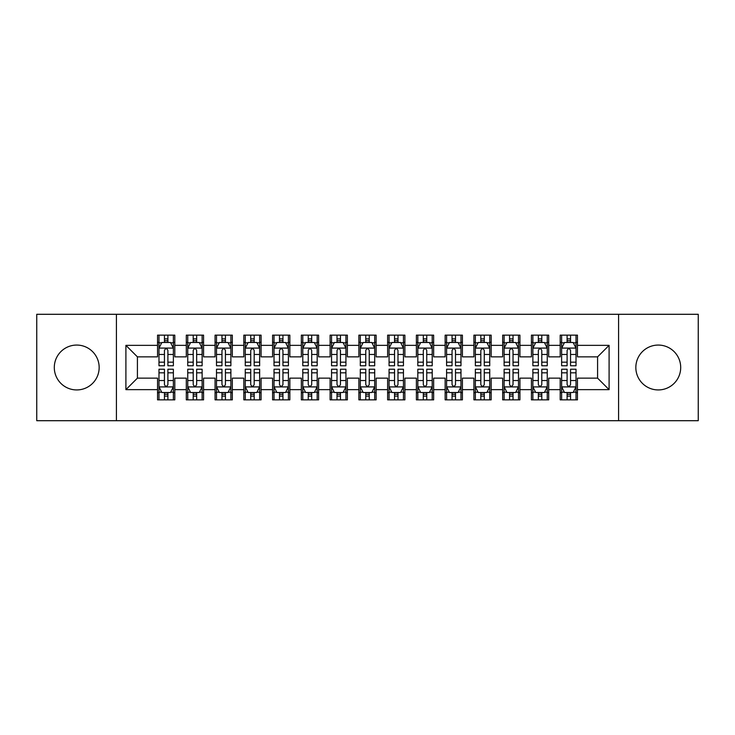 <?xml version="1.0" encoding="UTF-8"?>
<svg xmlns="http://www.w3.org/2000/svg" width="735" height="735" viewBox="0 0 735 735"><rect width="100%" height="100%" fill="white"/><g stroke="black" fill="none" stroke-linecap="round" stroke-linejoin="round"><path stroke-width="1.1" d="M658.275 345.064A22.436 22.436 0 0 0 635.839 367.5A22.436 22.436 0 0 0 658.275 389.936A22.436 22.436 0 0 0 680.702 367.5A22.436 22.436 0 0 0 658.275 345.064M76.725 345.064A22.436 22.436 0 0 0 54.298 367.5A22.436 22.436 0 0 0 76.725 389.936A22.436 22.436 0 0 0 99.161 367.5A22.436 22.436 0 0 0 76.725 345.064M618.585 420.705L698.25 420.705L698.25 314.295L618.585 314.295L618.585 420.705L116.415 420.705L116.415 314.295L36.75 314.295L36.75 420.705L116.415 420.705M618.585 314.295L116.415 314.295M125.905 389.642L125.905 345.358L157.547 345.358L157.547 356.861L137.417 356.861L137.417 378.139L125.905 389.642L157.547 389.642L157.547 399.858L174.801 399.858L174.801 389.642L186.304 389.642L186.304 399.858L203.567 399.858L203.567 389.642L215.07 389.642L215.07 399.858L232.324 399.858L232.324 389.642L243.827 389.642L243.827 399.858L261.081 399.858L261.081 389.642L272.593 389.642L272.593 399.858L289.847 399.858L289.847 389.642L301.35 389.642L301.35 399.858L318.604 399.858L318.604 389.642L330.107 389.642L330.107 399.858L347.37 399.858L347.37 389.642L358.873 389.642L358.873 399.858L376.127 399.858L376.127 389.642L387.63 389.642L387.63 399.858L404.893 399.858L404.893 389.642L416.396 389.642L416.396 399.858L433.65 399.858L433.65 389.642L445.153 389.642L445.153 399.858L462.407 399.858L462.407 389.642L473.919 389.642L473.919 399.858L491.173 399.858L491.173 389.642L502.676 389.642L502.676 399.858L519.93 399.858L519.93 389.642L531.433 389.642L531.433 399.858L548.696 399.858L548.696 389.642L560.199 389.642L560.199 399.858L577.453 399.858L577.453 378.139L597.583 378.139L597.583 356.861L577.453 356.861L577.453 345.358L609.095 345.358L609.095 389.642L577.453 389.642M577.453 345.358L577.453 335.142L560.199 335.142L560.199 345.358L548.696 345.358L548.696 335.142L531.433 335.142L531.433 345.358L519.93 345.358L519.93 335.142L502.676 335.142L502.676 345.358L491.173 345.358L491.173 335.142L473.919 335.142L473.919 345.358L462.407 345.358L462.407 335.142L445.153 335.142L445.153 345.358L433.65 345.358L433.65 335.142L416.396 335.142L416.396 345.358L404.893 345.358L404.893 335.142L387.63 335.142L387.63 345.358L376.127 345.358L376.127 335.142L358.873 335.142L358.873 345.358L347.37 345.358L347.37 335.142L330.107 335.142L330.107 345.358L318.604 345.358L318.604 335.142L301.35 335.142L301.35 345.358L289.847 345.358L289.847 335.142L272.593 335.142L272.593 345.358L261.081 345.358L261.081 335.142L243.827 335.142L243.827 345.358L232.324 345.358L232.324 335.142L215.07 335.142L215.07 345.358L203.567 345.358L203.567 335.142L186.304 335.142L186.304 345.358L174.801 345.358L174.801 335.142L157.547 335.142L157.547 345.358M548.696 389.642L548.696 378.139L560.199 378.139L560.199 389.642M609.095 345.358L597.583 356.861M519.93 389.642L519.93 378.139L531.433 378.139L531.433 389.642M560.199 345.358L560.199 356.861L548.696 356.861L548.696 345.358M491.173 389.642L491.173 378.139L502.676 378.139L502.676 389.642M531.433 345.358L531.433 356.861L519.93 356.861L519.93 345.358M462.407 389.642L462.407 378.139L473.919 378.139L473.919 389.642M502.676 345.358L502.676 356.861L491.173 356.861L491.173 345.358M433.65 389.642L433.65 378.139L445.153 378.139L445.153 389.642M473.919 345.358L473.919 356.861L462.407 356.861L462.407 345.358M404.893 389.642L404.893 378.139L416.396 378.139L416.396 389.642M445.153 345.358L445.153 356.861L433.65 356.861L433.65 345.358M376.127 389.642L376.127 378.139L387.63 378.139L387.63 389.642M416.396 345.358L416.396 356.861L404.893 356.861L404.893 345.358M347.37 389.642L347.37 378.139L358.873 378.139L358.873 389.642M387.63 345.358L387.63 356.861L376.127 356.861L376.127 345.358M318.604 389.642L318.604 378.139L330.107 378.139L330.107 389.642M358.873 345.358L358.873 356.861L347.37 356.861L347.37 345.358M289.847 389.642L289.847 378.139L301.35 378.139L301.35 389.642M330.107 345.358L330.107 356.861L318.604 356.861L318.604 345.358M261.081 389.642L261.081 378.139L272.593 378.139L272.593 389.642M301.35 345.358L301.35 356.861L289.847 356.861L289.847 345.358M232.324 389.642L232.324 378.139L243.827 378.139L243.827 389.642M272.593 345.358L272.593 356.861L261.081 356.861L261.081 345.358M203.567 389.642L203.567 378.139L215.07 378.139L215.07 389.642M243.827 345.358L243.827 356.861L232.324 356.861L232.324 345.358M174.801 389.642L174.801 378.139L186.304 378.139L186.304 389.642M215.07 345.358L215.07 356.861L203.567 356.861L203.567 345.358M137.417 378.139L157.547 378.139L157.547 389.642M186.304 345.358L186.304 356.861L174.801 356.861L174.801 345.358M560.199 342.335L561.632 342.335M576.019 342.335L577.453 342.335M531.433 342.335L532.875 342.335M547.253 342.335L548.696 342.335M502.676 342.335L504.118 342.335M518.497 342.335L519.93 342.335M473.919 342.335L475.352 342.335M489.73 342.335L491.173 342.335M445.153 342.335L446.595 342.335M460.974 342.335L462.407 342.335M416.396 342.335L417.829 342.335M432.208 342.335L433.65 342.335M387.63 342.335L389.072 342.335M403.451 342.335L404.893 342.335M358.873 342.335L360.306 342.335M374.694 342.335L376.127 342.335M330.107 342.335L331.549 342.335M345.928 342.335L347.37 342.335M301.35 342.335L302.792 342.335M317.171 342.335L318.604 342.335M272.593 342.335L274.026 342.335M288.405 342.335L289.847 342.335M243.827 342.335L245.269 342.335M259.648 342.335L261.081 342.335M215.07 342.335L216.503 342.335M230.882 342.335L232.324 342.335M186.304 342.335L187.747 342.335M202.125 342.335L203.567 342.335M157.547 342.335L158.98 342.335M173.368 342.335L174.801 342.335M157.547 392.665L158.98 392.665M173.368 392.665L174.801 392.665M186.304 392.665L187.747 392.665M202.125 392.665L203.567 392.665M215.07 392.665L216.503 392.665M230.882 392.665L232.324 392.665M243.827 392.665L245.269 392.665M259.648 392.665L261.081 392.665M272.593 392.665L274.026 392.665M288.405 392.665L289.847 392.665M301.35 392.665L302.792 392.665M317.171 392.665L318.604 392.665M330.107 392.665L331.549 392.665M345.928 392.665L347.37 392.665M358.873 392.665L360.306 392.665M374.694 392.665L376.127 392.665M387.63 392.665L389.072 392.665M403.451 392.665L404.893 392.665M416.396 392.665L417.829 392.665M432.208 392.665L433.65 392.665M445.153 392.665L446.595 392.665M460.974 392.665L462.407 392.665M473.919 392.665L475.352 392.665M489.73 392.665L491.173 392.665M502.676 392.665L504.118 392.665M518.497 392.665L519.93 392.665M531.433 392.665L532.875 392.665M547.253 392.665L548.696 392.665M560.199 392.665L561.632 392.665M576.019 392.665L577.453 392.665M125.905 345.358L137.417 356.861M597.583 378.139L609.095 389.642M167.902 338.881L164.447 338.881M173.368 362.171L167.902 362.171L167.902 365.773L173.368 365.773L173.368 348.234L170.492 342.482L161.856 342.482L158.98 348.234L158.98 365.773L164.447 365.773L164.447 362.171L158.98 362.171M158.98 348.234L158.98 335.142M173.368 348.234L173.368 335.142M164.447 342.482L164.447 335.142M167.902 335.142L167.902 342.482M167.902 362.171L167.902 350.384C166.753 348.169 165.605 348.169 164.447 350.384L164.447 362.171M167.902 342.335L164.447 342.335M164.447 396.119L167.902 396.119M158.98 372.829L164.447 372.829L164.447 369.227L158.98 369.227L158.98 386.766L161.856 392.518L170.492 392.518L173.368 386.766L173.368 369.227L167.902 369.227L167.902 372.829L173.368 372.829M173.368 386.766L173.368 399.858M158.98 386.766L158.98 399.858M167.902 392.518L167.902 399.858M164.447 399.858L164.447 392.518M164.447 372.829L164.447 384.616C165.595 386.83 166.744 386.83 167.902 384.616L167.902 372.829M164.447 392.665L167.902 392.665M196.658 338.881L193.213 338.881M202.125 362.171L196.658 362.171L196.658 365.773L202.125 365.773L202.125 348.234L199.249 342.482L190.622 342.482L187.747 348.234L187.747 365.773L193.213 365.773L193.213 362.171L187.747 362.171M187.747 348.234L187.747 335.142M202.125 348.234L202.125 335.142M193.213 342.482L193.213 335.142M196.658 335.142L196.658 342.482M196.658 362.171L196.658 350.384C195.51 348.169 194.362 348.169 193.213 350.384L193.213 362.171M196.658 342.335L193.213 342.335M225.424 338.881L221.97 338.881M230.882 362.171L225.424 362.171L225.424 365.773L230.882 365.773L230.882 348.234L228.006 342.482L219.379 342.482L216.503 348.234L216.503 365.773L221.97 365.773L221.97 362.171L216.503 362.171M216.503 348.234L216.503 335.142M230.882 348.234L230.882 335.142M221.97 342.482L221.97 335.142M225.424 335.142L225.424 342.482M225.424 362.171L225.424 350.384C224.276 348.169 223.118 348.169 221.97 350.384L221.97 362.171M225.424 342.335L221.97 342.335M193.213 396.119L196.658 396.119M187.747 372.829L193.213 372.829L193.213 369.227L187.747 369.227L187.747 386.766L190.622 392.518L199.249 392.518L202.125 386.766L202.125 369.227L196.658 369.227L196.658 372.829L202.125 372.829M202.125 386.766L202.125 399.858M187.747 386.766L187.747 399.858M196.658 392.518L196.658 399.858M193.213 399.858L193.213 392.518M193.213 372.829L193.213 384.616C194.362 386.83 195.51 386.83 196.658 384.616L196.658 372.829M193.213 392.665L196.658 392.665M221.97 396.119L225.424 396.119M216.503 372.829L221.97 372.829L221.97 369.227L216.503 369.227L216.503 386.766L219.379 392.518L228.006 392.518L230.882 386.766L230.882 369.227L225.424 369.227L225.424 372.829L230.882 372.829M230.882 386.766L230.882 399.858M216.503 386.766L216.503 399.858M225.424 392.518L225.424 399.858M221.97 399.858L221.97 392.518M221.97 372.829L221.97 384.616C223.118 386.83 224.267 386.83 225.424 384.616L225.424 372.829M221.97 392.665L225.424 392.665M254.181 338.881L250.727 338.881M259.648 362.171L254.181 362.171L254.181 365.773L259.648 365.773L259.648 348.234L256.772 342.482L248.145 342.482L245.269 348.234L245.269 365.773L250.727 365.773L250.727 362.171L245.269 362.171M245.269 348.234L245.269 335.142M259.648 348.234L259.648 335.142M250.727 342.482L250.727 335.142M254.181 335.142L254.181 342.482M254.181 362.171L254.181 350.384C253.033 348.169 251.885 348.169 250.727 350.384L250.727 362.171M254.181 342.335L250.727 342.335M282.947 338.881L279.493 338.881M288.405 362.171L282.947 362.171L282.947 365.773L288.405 365.773L288.405 348.234L285.529 342.482L276.902 342.482L274.026 348.234L274.026 365.773L279.493 365.773L279.493 362.171L274.026 362.171M274.026 348.234L274.026 335.142M288.405 348.234L288.405 335.142M279.493 342.482L279.493 335.142M282.947 335.142L282.947 342.482M282.947 362.171L282.947 350.384C281.79 348.169 280.641 348.169 279.493 350.384L279.493 362.171M282.947 342.335L279.493 342.335M250.727 396.119L254.181 396.119M245.269 372.829L250.727 372.829L250.727 369.227L245.269 369.227L245.269 386.766L248.145 392.518L256.772 392.518L259.648 386.766L259.648 369.227L254.181 369.227L254.181 372.829L259.648 372.829M259.648 386.766L259.648 399.858M245.269 386.766L245.269 399.858M254.181 392.518L254.181 399.858M250.727 399.858L250.727 392.518M250.727 372.829L250.727 384.616C251.875 386.83 253.033 386.83 254.181 384.616L254.181 372.829M250.727 392.665L254.181 392.665M279.493 396.119L282.947 396.119M274.026 372.829L279.493 372.829L279.493 369.227L274.026 369.227L274.026 386.766L276.902 392.518L285.529 392.518L288.405 386.766L288.405 369.227L282.947 369.227L282.947 372.829L288.405 372.829M288.405 386.766L288.405 399.858M274.026 386.766L274.026 399.858M282.947 392.518L282.947 399.858M279.493 399.858L279.493 392.518M279.493 372.829L279.493 384.616C280.641 386.83 281.79 386.83 282.947 384.616L282.947 372.829M279.493 392.665L282.947 392.665M311.704 338.881L308.25 338.881M317.171 362.171L311.704 362.171L311.704 365.773L317.171 365.773L317.171 348.234L314.295 342.482L305.668 342.482L302.792 348.234L302.792 365.773L308.25 365.773L308.25 362.171L302.792 362.171M302.792 348.234L302.792 335.142M317.171 348.234L317.171 335.142M308.25 342.482L308.25 335.142M311.704 335.142L311.704 342.482M311.704 362.171L311.704 350.384C310.556 348.169 309.407 348.169 308.25 350.384L308.25 362.171M311.704 342.335L308.25 342.335M308.25 396.119L311.704 396.119M302.792 372.829L308.25 372.829L308.25 369.227L302.792 369.227L302.792 386.766L305.668 392.518L314.295 392.518L317.171 386.766L317.171 369.227L311.704 369.227L311.704 372.829L317.171 372.829M317.171 386.766L317.171 399.858M302.792 386.766L302.792 399.858M311.704 392.518L311.704 399.858M308.25 399.858L308.25 392.518M308.25 372.829L308.25 384.616C309.398 386.83 310.556 386.83 311.704 384.616L311.704 372.829M308.25 392.665L311.704 392.665M340.461 338.881L337.016 338.881M345.928 362.171L340.461 362.171L340.461 365.773L345.928 365.773L345.928 348.234L343.052 342.482L334.425 342.482L331.549 348.234L331.549 365.773L337.016 365.773L337.016 362.171L331.549 362.171M331.549 348.234L331.549 335.142M345.928 348.234L345.928 335.142M337.016 342.482L337.016 335.142M340.461 335.142L340.461 342.482M340.461 362.171L340.461 350.384C339.313 348.169 338.164 348.169 337.016 350.384L337.016 362.171M340.461 342.335L337.016 342.335M337.016 396.119L340.461 396.119M331.549 372.829L337.016 372.829L337.016 369.227L331.549 369.227L331.549 386.766L334.425 392.518L343.052 392.518L345.928 386.766L345.928 369.227L340.461 369.227L340.461 372.829L345.928 372.829M345.928 386.766L345.928 399.858M331.549 386.766L331.549 399.858M340.461 392.518L340.461 399.858M337.016 399.858L337.016 392.518M337.016 372.829L337.016 384.616C338.164 386.83 339.313 386.83 340.461 384.616L340.461 372.829M337.016 392.665L340.461 392.665M369.227 338.881L365.773 338.881M374.694 362.171L369.227 362.171L369.227 365.773L374.694 365.773L374.694 348.234L371.818 342.482L363.182 342.482L360.306 348.234L360.306 365.773L365.773 365.773L365.773 362.171L360.306 362.171M360.306 348.234L360.306 335.142M374.694 348.234L374.694 335.142M365.773 342.482L365.773 335.142M369.227 335.142L369.227 342.482M369.227 362.171L369.227 350.384C368.079 348.169 366.93 348.169 365.773 350.384L365.773 362.171M369.227 342.335L365.773 342.335M365.773 396.119L369.227 396.119M360.306 372.829L365.773 372.829L365.773 369.227L360.306 369.227L360.306 386.766L363.182 392.518L371.818 392.518L374.694 386.766L374.694 369.227L369.227 369.227L369.227 372.829L374.694 372.829M374.694 386.766L374.694 399.858M360.306 386.766L360.306 399.858M369.227 392.518L369.227 399.858M365.773 399.858L365.773 392.518M365.773 372.829L365.773 384.616C366.921 386.83 368.07 386.83 369.227 384.616L369.227 372.829M365.773 392.665L369.227 392.665M397.984 338.881L394.539 338.881M403.451 362.171L397.984 362.171L397.984 365.773L403.451 365.773L403.451 348.234L400.575 342.482L391.948 342.482L389.072 348.234L389.072 365.773L394.539 365.773L394.539 362.171L389.072 362.171M389.072 348.234L389.072 335.142M403.451 348.234L403.451 335.142M394.539 342.482L394.539 335.142M397.984 335.142L397.984 342.482M397.984 362.171L397.984 350.384C396.836 348.169 395.687 348.169 394.539 350.384L394.539 362.171M397.984 342.335L394.539 342.335M394.539 396.119L397.984 396.119M389.072 372.829L394.539 372.829L394.539 369.227L389.072 369.227L389.072 386.766L391.948 392.518L400.575 392.518L403.451 386.766L403.451 369.227L397.984 369.227L397.984 372.829L403.451 372.829M403.451 386.766L403.451 399.858M389.072 386.766L389.072 399.858M397.984 392.518L397.984 399.858M394.539 399.858L394.539 392.518M394.539 372.829L394.539 384.616C395.687 386.83 396.836 386.83 397.984 384.616L397.984 372.829M394.539 392.665L397.984 392.665M426.75 338.881L423.296 338.881M432.208 362.171L426.75 362.171L426.75 365.773L432.208 365.773L432.208 348.234L429.332 342.482L420.705 342.482L417.829 348.234L417.829 365.773L423.296 365.773L423.296 362.171L417.829 362.171M417.829 348.234L417.829 335.142M432.208 348.234L432.208 335.142M423.296 342.482L423.296 335.142M426.75 335.142L426.75 342.482M426.75 362.171L426.75 350.384C425.602 348.169 424.444 348.169 423.296 350.384L423.296 362.171M426.75 342.335L423.296 342.335M423.296 396.119L426.75 396.119M417.829 372.829L423.296 372.829L423.296 369.227L417.829 369.227L417.829 386.766L420.705 392.518L429.332 392.518L432.208 386.766L432.208 369.227L426.75 369.227L426.75 372.829L432.208 372.829M432.208 386.766L432.208 399.858M417.829 386.766L417.829 399.858M426.75 392.518L426.75 399.858M423.296 399.858L423.296 392.518M423.296 372.829L423.296 384.616C424.444 386.83 425.593 386.83 426.75 384.616L426.75 372.829M423.296 392.665L426.75 392.665M455.507 338.881L452.053 338.881M460.974 362.171L455.507 362.171L455.507 365.773L460.974 365.773L460.974 348.234L458.098 342.482L449.471 342.482L446.595 348.234L446.595 365.773L452.053 365.773L452.053 362.171L446.595 362.171M446.595 348.234L446.595 335.142M460.974 348.234L460.974 335.142M452.053 342.482L452.053 335.142M455.507 335.142L455.507 342.482M455.507 362.171L455.507 350.384C454.359 348.169 453.21 348.169 452.053 350.384L452.053 362.171M455.507 342.335L452.053 342.335M452.053 396.119L455.507 396.119M446.595 372.829L452.053 372.829L452.053 369.227L446.595 369.227L446.595 386.766L449.471 392.518L458.098 392.518L460.974 386.766L460.974 369.227L455.507 369.227L455.507 372.829L460.974 372.829M460.974 386.766L460.974 399.858M446.595 386.766L446.595 399.858M455.507 392.518L455.507 399.858M452.053 399.858L452.053 392.518M452.053 372.829L452.053 384.616C453.21 386.83 454.359 386.83 455.507 384.616L455.507 372.829M452.053 392.665L455.507 392.665M484.273 338.881L480.819 338.881M489.73 362.171L484.273 362.171L484.273 365.773L489.73 365.773L489.73 348.234L486.855 342.482L478.228 342.482L475.352 348.234L475.352 365.773L480.819 365.773L480.819 362.171L475.352 362.171M475.352 348.234L475.352 335.142M489.73 348.234L489.73 335.142M480.819 342.482L480.819 335.142M484.273 335.142L484.273 342.482M484.273 362.171L484.273 350.384C483.125 348.169 481.967 348.169 480.819 350.384L480.819 362.171M484.273 342.335L480.819 342.335M480.819 396.119L484.273 396.119M475.352 372.829L480.819 372.829L480.819 369.227L475.352 369.227L475.352 386.766L478.228 392.518L486.855 392.518L489.73 386.766L489.73 369.227L484.273 369.227L484.273 372.829L489.73 372.829M489.73 386.766L489.73 399.858M475.352 386.766L475.352 399.858M484.273 392.518L484.273 399.858M480.819 399.858L480.819 392.518M480.819 372.829L480.819 384.616C481.967 386.83 483.115 386.83 484.273 384.616L484.273 372.829M480.819 392.665L484.273 392.665M513.03 338.881L509.575 338.881M518.497 362.171L513.03 362.171L513.03 365.773L518.497 365.773L518.497 348.234L515.621 342.482L506.994 342.482L504.118 348.234L504.118 365.773L509.575 365.773L509.575 362.171L504.118 362.171M504.118 348.234L504.118 335.142M518.497 348.234L518.497 335.142M509.575 342.482L509.575 335.142M513.03 335.142L513.03 342.482M513.03 362.171L513.03 350.384C511.882 348.169 510.733 348.169 509.575 350.384L509.575 362.171M513.03 342.335L509.575 342.335M509.575 396.119L513.03 396.119M504.118 372.829L509.575 372.829L509.575 369.227L504.118 369.227L504.118 386.766L506.994 392.518L515.621 392.518L518.497 386.766L518.497 369.227L513.03 369.227L513.03 372.829L518.497 372.829M518.497 386.766L518.497 399.858M504.118 386.766L504.118 399.858M513.03 392.518L513.03 399.858M509.575 399.858L509.575 392.518M509.575 372.829L509.575 384.616C510.724 386.83 511.882 386.83 513.03 384.616L513.03 372.829M509.575 392.665L513.03 392.665M541.787 338.881L538.342 338.881M547.253 362.171L541.787 362.171L541.787 365.773L547.253 365.773L547.253 348.234L544.378 342.482L535.751 342.482L532.875 348.234L532.875 365.773L538.342 365.773L538.342 362.171L532.875 362.171M532.875 348.234L532.875 335.142M547.253 348.234L547.253 335.142M538.342 342.482L538.342 335.142M541.787 335.142L541.787 342.482M541.787 362.171L541.787 350.384C540.638 348.169 539.49 348.169 538.342 350.384L538.342 362.171M541.787 342.335L538.342 342.335M538.342 396.119L541.787 396.119M532.875 372.829L538.342 372.829L538.342 369.227L532.875 369.227L532.875 386.766L535.751 392.518L544.378 392.518L547.253 386.766L547.253 369.227L541.787 369.227L541.787 372.829L547.253 372.829M547.253 386.766L547.253 399.858M532.875 386.766L532.875 399.858M541.787 392.518L541.787 399.858M538.342 399.858L538.342 392.518M538.342 372.829L538.342 384.616C539.49 386.83 540.638 386.83 541.787 384.616L541.787 372.829M538.342 392.665L541.787 392.665M570.553 338.881L567.098 338.881M576.019 362.171L570.553 362.171L570.553 365.773L576.019 365.773L576.019 348.234L573.144 342.482L564.508 342.482L561.632 348.234L561.632 365.773L567.098 365.773L567.098 362.171L561.632 362.171M561.632 348.234L561.632 335.142M576.019 348.234L576.019 335.142M567.098 342.482L567.098 335.142M570.553 335.142L570.553 342.482M570.553 362.171L570.553 350.384C569.404 348.169 568.256 348.169 567.098 350.384L567.098 362.171M570.553 342.335L567.098 342.335M567.098 396.119L570.553 396.119M561.632 372.829L567.098 372.829L567.098 369.227L561.632 369.227L561.632 386.766L564.508 392.518L573.144 392.518L576.019 386.766L576.019 369.227L570.553 369.227L570.553 372.829L576.019 372.829M576.019 386.766L576.019 399.858M561.632 386.766L561.632 399.858M570.553 392.518L570.553 399.858M567.098 399.858L567.098 392.518M567.098 372.829L567.098 384.616C568.247 386.83 569.395 386.83 570.553 384.616L570.553 372.829M567.098 392.665L570.553 392.665M173.295 348.087L159.054 348.087M158.98 342.822L161.691 342.822M170.658 342.822L173.368 342.822M164.447 354.463L158.98 354.463M173.368 354.463L167.902 354.463M167.902 340.709L164.447 340.709M159.054 386.913L173.295 386.913M173.368 392.178L170.658 392.178M161.691 392.178L158.98 392.178M167.902 380.537L173.368 380.537M158.98 380.537L164.447 380.537M164.447 394.291L167.902 394.291M202.051 348.087L187.82 348.087M187.747 342.822L190.448 342.822M199.424 342.822L202.125 342.822M193.213 354.463L187.747 354.463M202.125 354.463L196.658 354.463M196.658 340.709L193.213 340.709M230.818 348.087L216.577 348.087M216.503 342.822L219.205 342.822M228.181 342.822L230.882 342.822M221.97 354.463L216.503 354.463M230.882 354.463L225.424 354.463M225.424 340.709L221.97 340.709M187.82 386.913L202.051 386.913M202.125 392.178L199.424 392.178M190.448 392.178L187.747 392.178M196.658 380.537L202.125 380.537M187.747 380.537L193.213 380.537M193.213 394.291L196.658 394.291M216.577 386.913L230.818 386.913M230.882 392.178L228.181 392.178M219.205 392.178L216.503 392.178M225.424 380.537L230.882 380.537M216.503 380.537L221.97 380.537M221.97 394.291L225.424 394.291M259.574 348.087L245.334 348.087M245.269 342.822L247.971 342.822M256.947 342.822L259.648 342.822M250.727 354.463L245.269 354.463M259.648 354.463L254.181 354.463M254.181 340.709L250.727 340.709M288.331 348.087L274.1 348.087M274.026 342.822L276.727 342.822M285.704 342.822L288.405 342.822M279.493 354.463L274.026 354.463M288.405 354.463L282.947 354.463M282.947 340.709L279.493 340.709M245.334 386.913L259.574 386.913M259.648 392.178L256.947 392.178M247.971 392.178L245.269 392.178M254.181 380.537L259.648 380.537M245.269 380.537L250.727 380.537M250.727 394.291L254.181 394.291M274.1 386.913L288.331 386.913M288.405 392.178L285.704 392.178M276.727 392.178L274.026 392.178M282.947 380.537L288.405 380.537M274.026 380.537L279.493 380.537M279.493 394.291L282.947 394.291M317.097 348.087L302.857 348.087M302.792 342.822L305.494 342.822M314.461 342.822L317.171 342.822M308.25 354.463L302.792 354.463M317.171 354.463L311.704 354.463M311.704 340.709L308.25 340.709M302.857 386.913L317.097 386.913M317.171 392.178L314.461 392.178M305.494 392.178L302.792 392.178M311.704 380.537L317.171 380.537M302.792 380.537L308.25 380.537M308.25 394.291L311.704 394.291M345.854 348.087L331.623 348.087M331.549 342.822L334.25 342.822M343.227 342.822L345.928 342.822M337.016 354.463L331.549 354.463M345.928 354.463L340.461 354.463M340.461 340.709L337.016 340.709M331.623 386.913L345.854 386.913M345.928 392.178L343.227 392.178M334.25 392.178L331.549 392.178M340.461 380.537L345.928 380.537M331.549 380.537L337.016 380.537M337.016 394.291L340.461 394.291M374.62 348.087L360.38 348.087M360.306 342.822L363.017 342.822M371.983 342.822L374.694 342.822M365.773 354.463L360.306 354.463M374.694 354.463L369.227 354.463M369.227 340.709L365.773 340.709M360.38 386.913L374.62 386.913M374.694 392.178L371.983 392.178M363.017 392.178L360.306 392.178M369.227 380.537L374.694 380.537M360.306 380.537L365.773 380.537M365.773 394.291L369.227 394.291M403.377 348.087L389.146 348.087M389.072 342.822L391.773 342.822M400.75 342.822L403.451 342.822M394.539 354.463L389.072 354.463M403.451 354.463L397.984 354.463M397.984 340.709L394.539 340.709M389.146 386.913L403.377 386.913M403.451 392.178L400.75 392.178M391.773 392.178L389.072 392.178M397.984 380.537L403.451 380.537M389.072 380.537L394.539 380.537M394.539 394.291L397.984 394.291M432.143 348.087L417.903 348.087M417.829 342.822L420.539 342.822M429.506 342.822L432.208 342.822M423.296 354.463L417.829 354.463M432.208 354.463L426.75 354.463M426.75 340.709L423.296 340.709M417.903 386.913L432.143 386.913M432.208 392.178L429.506 392.178M420.539 392.178L417.829 392.178M426.75 380.537L432.208 380.537M417.829 380.537L423.296 380.537M423.296 394.291L426.75 394.291M460.9 348.087L446.669 348.087M446.595 342.822L449.296 342.822M458.272 342.822L460.974 342.822M452.053 354.463L446.595 354.463M460.974 354.463L455.507 354.463M455.507 340.709L452.053 340.709M446.669 386.913L460.9 386.913M460.974 392.178L458.272 392.178M449.296 392.178L446.595 392.178M455.507 380.537L460.974 380.537M446.595 380.537L452.053 380.537M452.053 394.291L455.507 394.291M489.666 348.087L475.426 348.087M475.352 342.822L478.053 342.822M487.029 342.822L489.73 342.822M480.819 354.463L475.352 354.463M489.73 354.463L484.273 354.463M484.273 340.709L480.819 340.709M475.426 386.913L489.666 386.913M489.73 392.178L487.029 392.178M478.053 392.178L475.352 392.178M484.273 380.537L489.73 380.537M475.352 380.537L480.819 380.537M480.819 394.291L484.273 394.291M518.423 348.087L504.182 348.087M504.118 342.822L506.819 342.822M515.795 342.822L518.497 342.822M509.575 354.463L504.118 354.463M518.497 354.463L513.03 354.463M513.03 340.709L509.575 340.709M504.182 386.913L518.423 386.913M518.497 392.178L515.795 392.178M506.819 392.178L504.118 392.178M513.03 380.537L518.497 380.537M504.118 380.537L509.575 380.537M509.575 394.291L513.03 394.291M547.18 348.087L532.948 348.087M532.875 342.822L535.576 342.822M544.552 342.822L547.253 342.822M538.342 354.463L532.875 354.463M547.253 354.463L541.787 354.463M541.787 340.709L538.342 340.709M532.948 386.913L547.18 386.913M547.253 392.178L544.552 392.178M535.576 392.178L532.875 392.178M541.787 380.537L547.253 380.537M532.875 380.537L538.342 380.537M538.342 394.291L541.787 394.291M575.946 348.087L561.705 348.087M561.632 342.822L564.342 342.822M573.309 342.822L576.019 342.822M567.098 354.463L561.632 354.463M576.019 354.463L570.553 354.463M570.553 340.709L567.098 340.709M561.705 386.913L575.946 386.913M576.019 392.178L573.309 392.178M564.342 392.178L561.632 392.178M570.553 380.537L576.019 380.537M561.632 380.537L567.098 380.537M567.098 394.291L570.553 394.291"/></g></svg>
